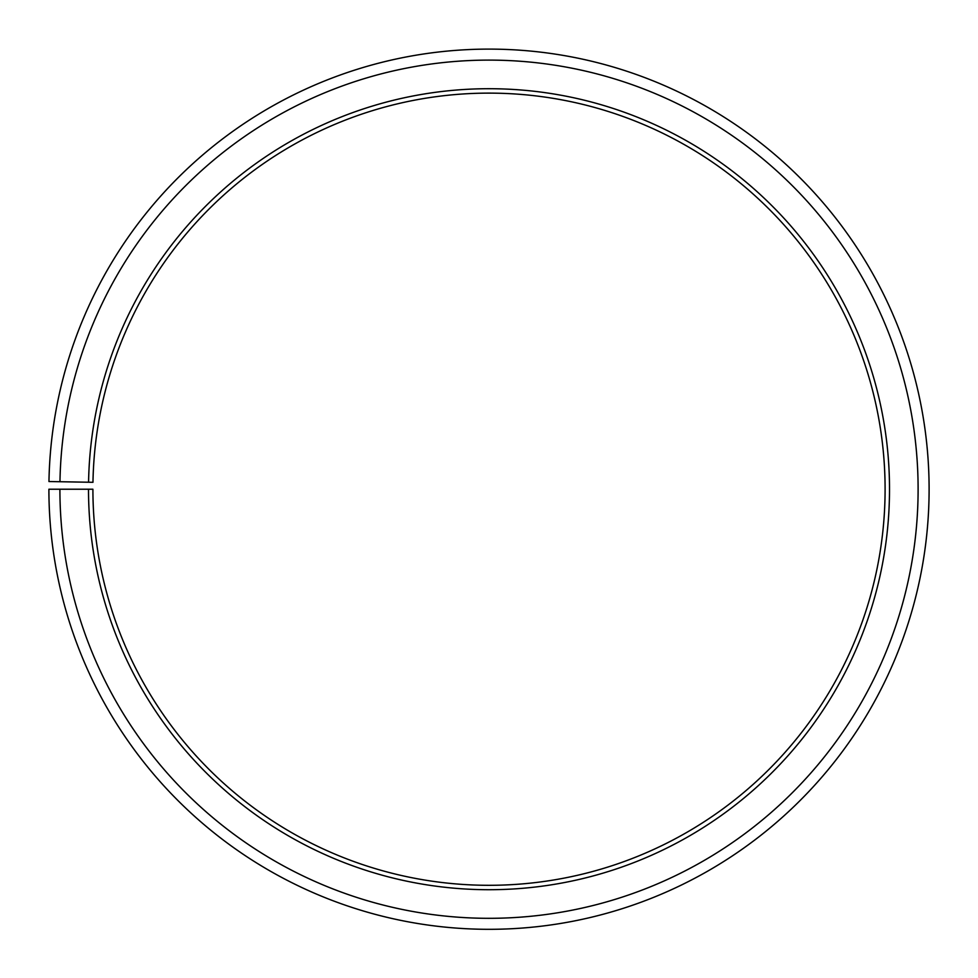 <?xml version="1.0" encoding="UTF-8"?>
<svg xmlns="http://www.w3.org/2000/svg" width="978" height="978" viewBox="0 0 978 978"><rect width="100%" height="100%" fill="white"/><g stroke="black" fill="none" stroke-linecap="round" stroke-linejoin="round"><path stroke-width="0.73" stroke-dasharray="4.89 3.67" d="M88.509 489.22A400.503 400.503 0 0 0 687.241 837.217A400.503 400.503 0 0 0 693.28 144.72A400.503 400.503 0 0 0 88.57 482.227L92.971 482.301A396.102 396.102 0 0 1 691.03 148.509A396.102 396.102 0 0 1 685.052 833.39A396.102 396.102 0 0 1 92.91 489.22L48.9 489.22A440.112 440.112 0 0 0 706.837 871.63A440.112 440.112 0 0 0 713.488 110.661A440.112 440.112 0 0 0 48.961 481.531L59.964 481.726A429.11 429.11 0 0 1 707.876 120.123A429.11 429.11 0 0 1 701.397 862.07A429.11 429.11 0 0 1 59.902 489.22M88.57 482.227L59.964 481.726"/><path stroke-width="1.47" d="M92.971 482.301A396.102 396.102 0 0 1 691.03 148.509A396.102 396.102 0 0 1 685.052 833.39A396.102 396.102 0 0 1 92.91 489.22L88.509 489.22A400.503 400.503 0 0 0 687.241 837.217A400.503 400.503 0 0 0 693.28 144.72A400.503 400.503 0 0 0 88.57 482.227L92.971 482.301M59.902 489.22A429.11 429.11 0 0 0 701.397 862.07A429.11 429.11 0 0 0 707.876 120.123A429.11 429.11 0 0 0 59.964 481.726L48.961 481.531A440.112 440.112 0 0 1 713.488 110.661A440.112 440.112 0 0 1 706.837 871.63A440.112 440.112 0 0 1 48.9 489.22L88.509 489.22M59.964 481.726L88.57 482.227"/></g></svg>
